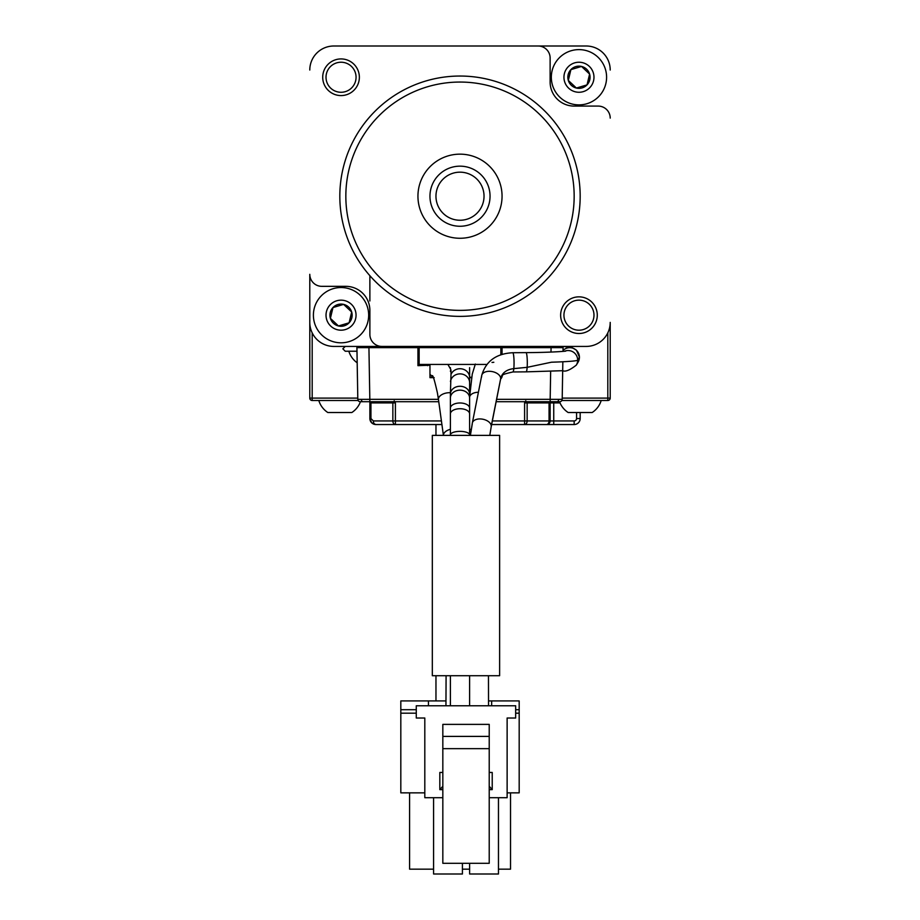 <?xml version="1.0" encoding="UTF-8"?>
<svg xmlns="http://www.w3.org/2000/svg" width="920" height="920" viewBox="0 0 920 920"><rect width="100%" height="100%" fill="white"/><g stroke="black" fill="none" stroke-linecap="round" stroke-linejoin="round"><path stroke-width="1.38" d="M580.175 412.516L580.175 418.531A6.003 6.003 0 0 1 574.16 424.534L491.636 424.534M441.922 424.534L375.877 424.534L371.634 422.774L369.874 418.531L369.874 402.902A2.403 2.403 0 0 0 369.553 401.706A2.403 2.403 0 0 1 369.874 402.902L370.933 402.902L370.933 418.531L373.336 420.934A3.599 2.553 90 0 0 375.877 424.534A6.003 6.003 0 0 1 369.874 418.531L370.933 418.531M393.909 424.534L395.404 424.534A3.599 2.553 90 0 1 392.851 420.934L392.851 402.902L370.933 402.902A2.403 1.702 -90 0 0 370.702 401.706M492.349 420.934L524.596 420.934L524.596 424.534L553.736 424.534L553.736 420.934L574.16 420.934A2.403 2.403 0 0 0 576.564 418.531L576.564 412.516M363.032 401.706A2.403 1.702 -90 0 1 361.33 399.36L357.811 399.337A2.403 2.403 0 0 0 360.214 401.706L369.828 401.706L360.214 401.706A2.403 2.403 0 0 1 357.811 399.337L356.914 346.426L333.822 346.426L586.178 346.426A24.035 24.035 0 0 0 610.213 322.391L610.213 398.096A2.403 2.403 0 0 1 607.809 400.499L561.867 400.499M358.133 400.499L312.19 400.499A2.403 2.403 0 0 1 309.787 398.096L309.787 274.321A12.017 12.017 0 0 0 321.804 286.339L345.839 286.339A24.035 24.035 0 0 1 369.874 310.373L369.874 334.409A12.017 12.017 0 0 0 381.892 346.426L586.178 346.426L563.086 346.426L563.028 351.371M527.482 401.706L524.596 402.902L525.803 400.775M394.197 400.775L395.404 402.902L392.518 401.706M333.822 46L586.178 46L333.822 46A24.035 24.035 0 0 0 309.787 70.035M550.447 401.706A2.403 2.403 0 0 0 550.125 402.902L550.125 420.934A3.599 3.599 0 0 1 546.526 424.534A3.599 2.553 90 0 0 549.067 420.934L549.067 402.902L527.148 402.902L527.148 420.934L553.736 420.934L553.736 402.902L549.067 402.902A2.403 1.702 -90 0 1 549.297 401.706M441.416 420.934L395.404 420.934L395.404 402.902L392.851 402.902A2.403 1.702 -90 0 0 392.679 401.844L392.874 401.706M524.596 424.534A3.599 2.553 90 0 0 527.148 420.934L524.596 420.934L524.596 402.902L527.148 402.902A2.403 1.702 -90 0 1 527.321 401.844L527.125 401.706M574.16 196.213A114.16 114.16 0 0 0 460 82.052A114.16 114.16 0 0 0 345.839 196.213A114.16 114.16 0 0 0 460 310.373A114.16 114.16 0 0 0 574.16 196.213M339.825 196.213A120.175 120.175 0 0 1 460 76.038A120.175 120.175 0 0 1 580.175 196.213A120.175 120.175 0 0 1 460 316.376A120.175 120.175 0 0 1 339.825 196.213M322.713 77.245A18.331 18.331 0 0 0 341.032 95.576A18.331 18.331 0 0 0 359.363 77.245A18.331 18.331 0 0 0 341.032 58.926A18.331 18.331 0 0 0 322.713 77.245M326.013 77.245A15.019 15.019 0 0 0 341.032 92.276A15.019 15.019 0 0 0 356.063 77.245A15.019 15.019 0 0 0 341.032 62.226A15.019 15.019 0 0 0 326.013 77.245M560.636 315.169A18.331 18.331 0 0 0 578.967 333.5A18.331 18.331 0 0 0 597.287 315.169A18.331 18.331 0 0 0 578.967 296.849A18.331 18.331 0 0 0 560.636 315.169M563.937 315.169A15.019 15.019 0 0 0 578.967 330.199A15.019 15.019 0 0 0 593.986 315.169A15.019 15.019 0 0 0 578.967 300.15A15.019 15.019 0 0 0 563.937 315.169M502.055 196.213A42.055 42.055 0 0 1 460 238.268A42.055 42.055 0 0 1 417.944 196.213A42.055 42.055 0 0 1 460 154.157A42.055 42.055 0 0 1 502.055 196.213M610.213 118.105A12.017 12.017 0 0 0 598.195 106.087L574.16 106.087A24.035 24.035 0 0 1 550.125 82.052L550.125 58.017A12.017 12.017 0 0 0 538.108 46M381.892 346.426L333.822 346.426A24.035 24.035 0 0 1 309.787 322.391L309.787 274.321M610.213 70.035A24.035 24.035 0 0 0 586.178 46M555.208 401.706L550.172 401.706L555.208 401.706M562.683 370.702L562.189 399.337A2.403 2.403 0 0 1 559.785 401.706L496.144 401.706M550.999 352.084L551.068 347.622L563.086 347.622M357.431 377.671L356.914 347.622L368.931 347.622L369.828 399.337L438.426 399.337M429.962 365.228L417.944 365.654L417.944 347.622L502.055 347.622L502.055 354.349M551.068 346.426L551.068 347.622L502.055 347.622M471.649 377.66L469.614 377.66M434.183 377.66L429.962 377.66L429.962 365.654M417.944 347.622L368.931 347.622L368.931 346.426M562.844 361.755L562.189 399.337L558.67 399.36A2.403 1.702 -90 0 1 556.968 401.706M438.759 401.706L369.828 401.706L369.828 399.337L361.33 399.36M357.811 399.337A2.403 2.403 0 0 0 360.214 401.706L369.828 401.706M471.718 377.246L469.614 377.246M433.182 377.246L429.962 377.246M417.944 365.228L426.949 365.228L427.19 364.447M486.852 364.447L419.14 364.447L419.14 347.622M500.859 354.752L500.859 347.622M443.474 213.67A24.035 24.035 0 0 0 477.457 212.727A24.035 24.035 0 0 0 476.525 178.756A24.035 24.035 0 0 0 442.543 179.688A24.035 24.035 0 0 0 443.474 213.67M480.654 174.386A30.038 30.038 0 0 1 481.815 216.867A30.038 30.038 0 0 1 439.346 218.028A30.038 30.038 0 0 1 438.184 175.559A30.038 30.038 0 0 1 480.654 174.386M330.395 318.343L334.431 322.161L330.395 318.343A11.098 11.098 0 0 0 338.456 325.967L334.431 322.161L338.456 325.967A11.098 11.098 0 0 0 351.681 312.006A11.098 11.098 0 0 0 343.62 304.382L332.971 307.544L330.395 318.343L332.971 307.544A11.098 11.098 0 0 0 330.395 318.343M347.645 308.188L343.62 304.382A11.098 11.098 0 0 0 332.971 307.544L343.62 304.382L351.681 312.006L349.105 322.805L338.456 325.967L349.105 322.805L351.681 312.006L347.645 308.188M361.111 334.167A27.634 27.634 0 0 0 360.03 295.101A27.634 27.634 0 0 0 320.965 296.171A27.634 27.634 0 0 0 322.046 335.248A27.634 27.634 0 0 0 361.111 334.167M351.946 325.496A15.019 15.019 0 0 0 351.359 304.267A15.019 15.019 0 0 0 330.13 304.853A15.019 15.019 0 0 0 330.717 326.082A15.019 15.019 0 0 0 351.946 325.496M589.605 74.083L585.568 70.265L589.605 74.083A11.098 11.098 0 0 0 581.543 66.447L585.568 70.265L581.543 66.447A11.098 11.098 0 0 0 568.318 80.419A11.098 11.098 0 0 0 576.38 88.044L587.029 84.882L589.605 74.083L587.029 84.882A11.098 11.098 0 0 0 589.605 74.083M572.355 84.237L576.38 88.044A11.098 11.098 0 0 0 587.029 84.882L576.38 88.044L568.318 80.419L570.894 69.621L581.543 66.447L570.894 69.621L568.318 80.419L572.355 84.237M558.889 58.247A27.634 27.634 0 0 0 559.969 97.324A27.634 27.634 0 0 0 599.035 96.243A27.634 27.634 0 0 0 597.954 57.178A27.634 27.634 0 0 0 558.889 58.247M568.054 66.93A15.019 15.019 0 0 0 568.64 88.159A15.019 15.019 0 0 0 589.869 87.573A15.019 15.019 0 0 0 589.283 66.343A15.019 15.019 0 0 0 568.054 66.93M450.466 381.558A9.614 8.82 -0 0 1 460 373.888A9.614 8.82 -0 0 1 469.614 382.709L469.614 394.174A9.614 7.9 -0 0 0 460 386.273A9.614 7.9 -0 0 0 450.386 394.174L450.995 374.452C451.065 369.495 450.88 368.483 450.432 371.416M469.614 675.717L469.614 705.766M450.386 675.717L450.386 705.766M432.848 376.579L429.962 374.842M488.462 675.717L488.543 705.766M563.408 346.426L572.228 347.714L576.438 350.175L579.439 357.19L578.024 362.261A9.614 9.602 -148.8 0 0 579.416 357.27A69.701 2.99 179.9 0 0 579.439 357.19A69.701 2.99 179.9 0 1 579.416 357.27L577.679 360.134A57.684 2.472 179.9 0 1 551.482 362.204L527.148 367.333L513.808 368.621C507.23 369.38 502.929 372.266 500.94 377.28L491.257 425.971A9.614 5.796 -168.8 0 0 482.229 419.117A9.614 5.796 -168.8 0 0 472.328 423.05L470.396 435.378L472.27 423.867M492.016 362.434L493.822 362.273M481.459 377.303L481.666 376.245M563.04 350.451A9.614 9.602 -148.8 0 1 579.416 357.27L577.679 360.134A57.684 2.472 179.9 0 1 551.482 362.204L527.148 367.333L513.808 368.621C507.23 369.38 502.929 372.266 500.94 377.28L491.257 425.971A9.614 5.796 -168.8 0 1 491.199 426.776L489.785 435.378M357.178 362.791A21.976 21.976 0 0 1 348.841 351.233L356.971 351.233L345.241 351.233L342.838 348.829L345.241 346.426M435.965 424.534L435.965 435.378M435.965 675.717L435.965 700.925M601.197 400.499A21.976 21.976 0 0 1 592.181 412.516L568.157 412.516A21.976 21.976 0 0 1 559.544 401.706M360.456 401.706A21.976 21.976 0 0 1 351.842 412.516L327.819 412.516A21.976 21.976 0 0 1 318.803 400.499M465.968 675.717L432.319 675.717L432.319 435.378L499.617 435.378L499.617 675.717L465.968 675.717M424.81 718.014L416.277 718.014L424.81 718.014L424.81 797.697L442.83 797.697M489.221 797.697L507.127 797.697L507.127 718.014L515.66 718.014L507.127 718.014M462.415 863.305L462.415 874L433.584 874L433.584 797.697M498.467 797.697L498.467 874L469.625 874L469.625 863.305M416.277 718.014L416.277 705.766L515.66 705.766L515.66 718.014M442.83 786.301L439.829 789.636L439.829 772.455L442.83 772.455M489.221 772.455L492.223 772.455L492.223 789.636L489.221 786.301M442.83 748.661L442.83 863.305L489.221 863.305L489.221 724.385L442.83 724.385L442.83 748.661L489.221 748.661M442.83 736.402L489.221 736.402M488.531 700.925L519.179 700.925L519.179 792.856L507.127 792.856M416.277 713.184L400.821 713.184L400.821 792.856L424.81 792.856M409.584 792.856L409.584 869.158L433.584 869.158M469.625 869.158L462.415 869.158M510.531 792.856L510.531 869.158L498.467 869.158M400.821 713.184L400.821 700.925L445.97 700.925M515.66 713.184L519.179 713.184M491.659 700.925L491.659 705.766M428.455 700.925L428.455 705.766M562.212 398.096L607.809 398.096L607.809 332.867M312.19 332.867L312.19 398.096L357.788 398.096M576.564 418.531L580.175 418.531A6.003 6.003 0 0 1 574.16 424.534L574.16 420.934M560.027 402.902L553.736 402.902L553.736 401.706M373.336 420.934L395.404 420.934L395.404 424.534M312.19 400.499A2.403 2.403 0 0 1 309.787 398.096L312.19 398.096L312.19 400.499M610.213 398.096A2.403 2.403 0 0 1 607.809 400.499L607.809 398.096L610.213 398.096M550.172 401.706L550.172 399.337L558.67 399.36M496.604 399.337L550.172 399.337L550.654 371.346M559.785 401.706A2.403 2.403 0 0 0 562.189 399.337M450.386 394.174L450.386 413.919A9.614 5.198 -0 0 1 460 408.721A9.614 5.198 -0 0 1 469.614 413.919L469.614 435.378M450.386 413.919L450.386 434.895A9.614 3.519 -0 0 1 460 431.365A9.614 3.519 -0 0 1 469.614 434.895M450.386 398.061A9.614 7.9 -0 0 1 460 390.16A9.614 7.9 -0 0 1 469.614 398.061L469.614 413.919M450.386 408.181A9.614 5.198 -0 0 1 460 402.983A9.614 5.198 -0 0 1 469.614 408.181M450.995 374.452A9.614 8.82 -0 0 1 460 368.724A9.614 8.82 -0 0 1 469.614 377.545L469.614 382.709M471.258 429.145A9.614 5.784 -175.9 0 0 469.614 429.893M478.411 392.276A9.614 5.784 -175.9 0 0 469.614 396.991M450.386 392.725A9.614 5.451 172.1 0 0 447.982 392.771A9.614 5.451 172.1 0 0 438.553 398.291A9.614 5.451 172.1 0 0 438.46 399.567L443.417 435.378A9.614 5.451 172.1 0 1 443.543 434.378A9.614 5.451 172.1 0 1 450.386 429.318M427.926 364.447A9.614 9.43 95.1 0 0 427.581 365.654M429.962 374.302A9.614 9.43 95.1 0 0 432.722 376.349M578.024 362.261L576.288 365.136A9.614 9.602 -148.8 0 0 564.592 351.187M576.288 365.136C569.905 370.139 565.397 371.99 562.764 370.691L526.159 371.853A9.614 1.208 -90.4 0 0 527.148 367.333A9.614 1.208 -90.4 0 0 527.114 357.57A9.614 1.208 -90.4 0 0 526.01 352.624C553.506 352.521 569.158 350.911 565.11 351.106L565.11 351.106M526.159 371.853L512.923 371.956A9.614 1.208 -90.4 0 0 513.625 370.058A9.614 1.208 -90.4 0 0 513.808 368.621A9.614 1.208 -90.4 0 0 513.912 358.328A9.614 1.208 -90.4 0 0 512.773 352.728L526.01 352.624M512.923 371.956C497.996 375.406 504.631 374.44 500.595 379.155A9.614 5.796 -168.8 0 0 500.618 379.028A9.614 5.796 -168.8 0 0 500.664 378.338A9.614 5.796 -168.8 0 0 491.625 371.484A9.614 5.796 -168.8 0 0 481.735 375.429C485.841 361.18 496.179 353.613 512.773 352.728M442.83 789.636L439.829 789.636M492.223 789.636L489.221 789.636M515.66 709.699L519.179 709.699M400.821 709.699L416.277 709.699M373.175 423.878L375.877 424.534M370.265 420.635L371.634 422.774M469.614 367.655L469.614 377.545M445.947 705.766L446.085 675.717M447.913 364.447L450.754 369.437M469.556 397.405L472.247 374.141L475.341 364.044M450.386 367.655L450.386 368.655M469.614 394.174L469.614 398.061M432.308 375.682L432.296 375.671C432.986 375.072 434.7 380.846 437.425 392.989L438.46 399.567M481.735 375.429L472.328 423.05M500.595 379.155L491.199 426.776M369.874 275.701L369.874 300.978"/></g></svg>
